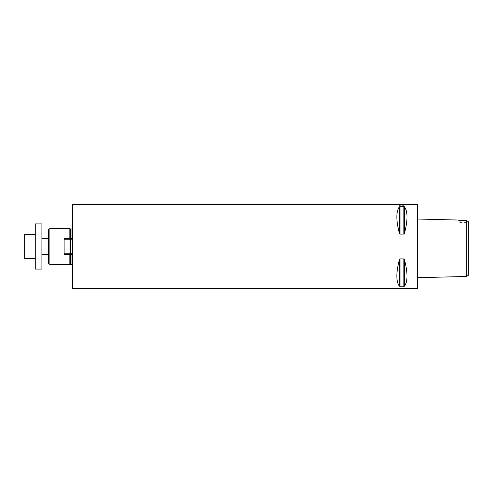 <?xml version="1.0" encoding="UTF-8"?>
<svg xmlns="http://www.w3.org/2000/svg" width="493" height="493" viewBox="0 0 493 493"><rect width="100%" height="100%" fill="white"/><g stroke="black" fill="none" stroke-linecap="round" stroke-linejoin="round"><path stroke-width="0.37" stroke-dasharray="2.46 1.85" d="M466.36 276.468L466.36 220.581L468.017 221.419L468.017 222.589L468.017 221.419L468.35 221.64L468.35 275.316M417.867 219.034L417.867 277.688L417.867 219.034M466.36 220.581L459.513 220.383M458.102 220.149L457.214 220.02M417.472 288.343L417.472 204.657M72.471 288.343L72.471 204.657M399.268 204.657L399.268 205.316L401.931 205.316L399.268 205.316L401.931 206.284L404.587 205.316L401.931 205.316L404.587 205.316L404.587 204.657L403.872 204.694M403.496 204.712L403.108 204.724M402.676 204.731L402.239 204.737M401.783 204.737L401.333 204.737M400.901 204.724L400.489 204.712M400.131 204.7L399.657 204.675M403.872 234.083L404.445 233.386C407.865 220.322 407.865 211.448 404.445 206.758L399.41 206.758C395.99 211.448 395.99 220.322 399.41 233.386L399.989 234.083L403.872 234.083L403.872 206.542M403.872 286.458L404.445 286.242C407.865 281.552 407.865 272.678 404.445 259.614L403.872 258.917L399.989 258.917L399.41 259.614C395.99 272.678 395.99 281.552 399.41 286.242L403.872 286.458L403.872 258.917M417.867 287.949L417.867 205.051M459.784 220.433L459.784 222.589L459.784 220.433M72.471 238.729L72.471 266.781L72.471 238.729M69.156 238.532L69.156 254.468M69.156 264.433L69.156 228.567M49.892 264.433L49.892 228.567M48.56 263.669L48.56 229.331M48.56 246.5L48.56 254.468L48.56 246.5M72.471 254.468L64.102 254.468L64.102 253.809L72.557 253.809L64.102 253.809L64.102 254.468L72.471 254.468L64.102 254.468L64.102 238.532L72.471 238.532M64.102 239.191L64.102 253.809L64.102 239.191L72.471 239.191M64.102 253.809L72.471 253.809M41.917 223.914L41.917 269.086M35.28 223.914L35.28 269.086M35.28 246.5L35.28 258.455L35.28 246.5M24.65 234.545L24.65 258.455M404.445 233.386L404.445 206.758M399.989 234.083L399.989 206.542M399.41 233.386L399.41 206.758M404.445 286.242L404.445 259.614M399.989 286.458L399.989 258.917M399.41 286.242L399.41 259.614M72.73 243.949L72.73 228.056L72.73 243.949M72.73 249.051L72.73 264.944L72.73 249.051M71.941 238.532L71.941 254.468M72.471 266.781L72.742 248.059L72.742 264.833L71.941 264.038L71.941 228.962L72.742 228.167L72.471 226.219M70.745 238.532L70.745 254.468M70.745 264.038L70.745 228.962M70.536 238.532L70.536 254.468M70.536 264.063L70.536 228.937M459.784 222.589L468.017 222.589L468.35 222.922M72.742 244.941L72.742 228.167L72.742 244.941"/><path stroke-width="0.74" d="M468.35 275.316L468.35 221.64L466.36 220.581L466.36 276.468L468.35 275.316M457.214 220.02L417.867 219.034M459.784 220.433C456.567 219.903 456.567 219.903 459.784 220.433L466.36 220.581M459.513 220.383L458.102 220.149M417.472 246.5L417.472 288.343L72.471 288.343L72.471 204.657L417.472 204.657L417.472 246.5M403.872 204.694L403.496 204.712M403.108 204.724L402.676 204.731M402.239 204.737L401.783 204.737M401.333 204.737L400.901 204.724M400.489 204.712L400.131 204.7M403.872 258.917L404.445 259.614C407.865 272.678 407.865 281.552 404.445 286.242L399.41 286.242C395.99 281.552 395.99 272.678 399.41 259.614L399.989 258.917L403.872 258.917L403.872 286.458M403.872 206.542L404.445 206.758C407.865 211.448 407.865 220.322 404.445 233.386L403.872 234.083L399.989 234.083L399.41 233.386C395.99 220.322 395.99 211.448 399.41 206.758L403.872 206.542L403.872 234.083M417.472 204.657L417.867 205.051L417.867 287.949L417.472 288.343M69.156 254.468L69.156 264.433L72.471 264.236M70.536 238.532L70.536 228.937L69.156 228.567L69.156 238.532M49.892 264.433L48.56 263.669L48.56 229.331L49.892 228.567L49.892 264.433L69.156 264.433M72.471 254.468L64.102 254.468L64.102 253.809L72.471 253.809M72.471 239.191L64.102 239.191L64.102 253.809M72.471 238.532L64.102 238.532L64.102 239.191M41.917 269.086L41.917 223.914L35.28 223.914L35.28 269.086L41.917 269.086M35.28 258.455L24.65 258.455L24.65 234.545L35.28 234.545M404.445 259.614L404.445 286.242M399.989 258.917L399.989 286.458M399.41 259.614L399.41 286.242M404.445 206.758L404.445 233.386M399.989 206.542L399.989 234.083M399.41 206.758L399.41 233.386M71.941 254.468L71.941 264.038M70.536 228.937L71.941 228.962L71.941 238.532M70.745 254.468L70.745 264.038M70.745 228.962L70.745 238.532M70.536 254.468L70.536 264.063M417.867 277.688L466.36 276.468M71.941 228.962L72.471 228.764M49.892 228.567L69.156 228.567M48.56 238.532L41.917 238.532M48.56 254.468L41.917 254.468"/></g></svg>
